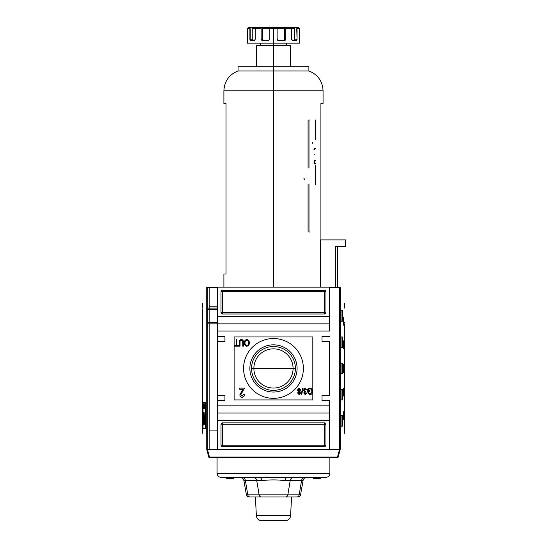 <?xml version="1.0" encoding="UTF-8"?>
<svg xmlns="http://www.w3.org/2000/svg" width="548" height="548" viewBox="0 0 548 548"><rect width="100%" height="100%" fill="white"/><g stroke="black" fill="none" stroke-linecap="round" stroke-linejoin="round"><path stroke-width="0.82" d="M293.084 368.441A19.612 19.612 0 0 1 273.473 388.053A19.612 19.612 0 0 1 253.868 368.441A19.612 19.612 0 0 1 273.473 348.829A19.612 19.612 0 0 1 293.084 368.441L295.399 368.441A21.92 21.92 0 0 1 273.473 390.361A21.92 21.92 0 0 1 251.553 368.441A21.92 21.92 0 0 1 273.473 346.521A21.92 21.92 0 0 1 295.399 368.441A21.92 21.92 0 0 1 273.473 390.361A21.92 21.92 0 0 1 251.553 368.441L253.868 368.441A19.612 19.612 0 0 0 273.473 388.053A19.612 19.612 0 0 0 293.084 368.441L253.868 368.441A19.612 19.612 0 0 1 273.473 348.829A19.612 19.612 0 0 1 293.084 368.441M249.867 368.441A23.612 23.612 0 0 0 273.473 392.053A23.612 23.612 0 0 0 297.084 368.441A23.612 23.612 0 0 0 273.473 344.829A23.612 23.612 0 0 0 249.867 368.441A23.612 23.612 0 0 1 273.473 344.829A23.612 23.612 0 0 1 297.084 368.441A23.612 23.612 0 0 1 273.473 392.053A23.612 23.612 0 0 1 249.867 368.441M243.565 368.441A29.907 29.907 0 0 1 273.473 338.534A29.907 29.907 0 0 1 303.38 368.441A29.907 29.907 0 0 1 273.473 398.348A29.907 29.907 0 0 1 243.565 368.441A29.907 29.907 0 0 1 273.473 338.534A29.907 29.907 0 0 1 303.38 368.441A29.907 29.907 0 0 1 273.473 398.348A29.907 29.907 0 0 1 243.565 368.441M241.456 340.342C240.36 340.514 239.901 341.199 240.058 342.411L240.058 346.144L239.387 346.144L239.387 342.37C239.216 340.719 239.88 339.76 241.394 339.5C242.928 339.739 243.607 340.698 243.422 342.37L243.422 346.144L242.75 346.144L242.75 342.411C242.915 341.253 242.483 340.568 241.456 340.342C242.483 340.568 242.915 341.253 242.75 342.411L242.75 346.144L243.422 346.144L243.422 342.37C243.607 340.698 242.928 339.739 241.394 339.5C239.88 339.76 239.216 340.719 239.387 342.37L239.387 346.144L240.058 346.144L240.058 342.411C239.901 341.199 240.36 340.514 241.456 340.342M241.839 390.998L243.237 389.292L239.757 389.292L239.757 388.121L244.47 388.121L240.819 394.752L242.086 396.238L243.408 394.594L244.346 394.711C244.298 396.259 243.538 397.122 242.065 397.3C240.627 397.115 239.894 396.266 239.873 394.765L241.839 390.998L239.873 394.765C239.894 396.266 240.627 397.115 242.065 397.3C243.538 397.122 244.298 396.259 244.346 394.711L243.408 394.594L242.086 396.238L240.819 394.752L244.47 388.121L239.757 388.121L239.757 389.292L243.237 389.292L239.873 394.765C239.894 396.266 240.627 397.115 242.065 397.3C243.538 397.122 244.298 396.259 244.346 394.711L243.408 394.594M301.112 394.676L302.626 388.121L303.147 388.121L301.633 394.676L301.112 394.676L301.633 394.676L303.147 388.121L302.626 388.121L301.112 394.676L302.626 388.121L303.147 388.121L301.633 394.676L301.112 394.676M308.277 389.484L308.277 390.724L309.791 390.724L309.791 391.484L307.606 391.484L307.606 389.053L309.791 388.032C311.62 388.32 312.518 389.429 312.483 391.368C312.538 393.32 311.661 394.457 309.839 394.759L307.681 392.827L308.305 392.615L309.853 394.005L311.606 392.711L311.812 391.402C311.887 389.909 311.237 389.039 309.839 388.792L308.277 389.484L309.839 388.792C311.237 389.039 311.887 389.909 311.812 391.402L311.606 392.711L309.853 394.005L308.305 392.615L307.681 392.827L309.839 394.759C311.661 394.457 312.538 393.32 312.483 391.368C312.518 389.429 311.62 388.32 309.791 388.032L307.606 389.053L307.606 391.484L309.791 391.484L309.791 390.724L308.277 390.724L308.277 389.484M303.482 390.094L305.215 388.032L306.846 389.881L306.174 389.971L305.195 388.792L304.161 390.101L305.14 391.32L305.579 391.231L305.51 391.984L304.407 392.985L305.209 393.923L306.092 392.909L306.764 392.998L305.229 394.676L303.736 393.012L304.448 391.71L303.482 390.094L304.448 391.71L303.736 393.012L305.229 394.676L306.764 392.998L306.092 392.909L305.209 393.923L304.407 392.985L305.51 391.984L305.579 391.231L305.14 391.32L304.161 390.101L305.195 388.792L306.174 389.971L306.846 389.881L305.215 388.032L303.482 390.094L305.215 388.032L306.846 389.881L306.174 389.971M297.434 390.025L299.112 388.032L300.797 390.053L299.825 391.717L300.626 393.026L299.119 394.676L297.598 392.998L298.379 391.717L297.434 390.025L299.112 388.032L297.434 390.025L298.379 391.717L297.598 392.998L299.119 394.676L300.626 393.026L299.825 391.717L300.797 390.053L299.112 388.032L300.797 390.053M244.346 342.856C244.285 340.986 245.107 339.87 246.826 339.5C248.518 339.856 249.347 340.945 249.313 342.781C249.409 344.699 248.58 345.843 246.826 346.226C245.107 345.85 244.278 344.726 244.346 342.856C244.278 344.726 245.107 345.85 246.826 346.226C248.58 345.843 249.409 344.699 249.313 342.781C249.347 340.945 248.518 339.856 246.826 339.5C245.107 339.87 244.285 340.986 244.346 342.856C244.285 340.986 245.107 339.87 246.826 339.5C248.518 339.856 249.347 340.945 249.313 342.781C249.409 344.699 248.58 345.843 246.826 346.226C245.107 345.85 244.278 344.726 244.346 342.856M236.277 345.384L236.277 339.582L236.948 339.582L236.948 345.384L238.633 345.384L238.633 346.144L234.592 346.144L234.592 345.384L236.277 345.384L234.592 345.384L234.592 346.144L238.633 346.144L238.633 345.384L236.948 345.384L236.948 339.582L236.277 339.582L236.277 345.384M224.94 400.184L217.337 400.184L224.94 400.184L217.337 400.184L217.337 395.334L217.337 400.581L217.337 400.184L224.94 400.184L217.337 400.184L224.94 400.184L224.94 395.334L224.94 400.581L224.94 395.334L217.337 395.334L217.337 413.041L329.615 413.041L329.615 400.184L322.012 400.184L322.012 400.581L322.012 395.334L322.012 400.581L329.615 400.581L329.615 449.771L339.431 449.771L337.5 456.984L338.13 457.155A0.658 0.658 0 0 1 337.5 457.642A0.658 0.658 0 0 0 338.13 457.155L340.109 449.771L338.13 457.155L337.5 456.984L339.431 449.771L340.109 449.771L217.337 449.771L217.337 405.828L329.615 405.828L217.337 405.828L217.337 400.581L224.94 400.581L217.337 400.581L217.337 331.061L329.615 331.061L329.615 323.847L217.337 323.847L217.337 287.118L329.615 287.118L207.233 287.118L217.337 287.118L217.337 316.628L329.615 316.628L329.615 331.061L217.337 331.061L217.337 323.847L207.288 323.847L217.337 323.847L217.337 316.628L329.615 316.628L329.615 287.118L339.712 287.118L329.615 287.118L329.615 323.847M224.94 395.334L217.337 395.334L217.337 341.555L224.94 341.555L224.94 336.308L224.94 341.555L217.337 341.555L217.337 323.847M217.337 341.555L217.337 336.308L224.94 336.308L217.337 336.308L217.337 341.555L217.337 336.698L224.94 336.698L217.337 336.698M322.012 336.308L329.615 336.308L322.012 336.308L322.012 341.555L329.615 341.555L329.615 395.334L329.615 341.555L322.012 341.555L322.012 336.308L322.012 336.698L329.615 336.698L329.615 336.308L329.615 336.698L322.012 336.698M322.012 395.334L329.615 395.334L322.012 395.334M209.199 323.847L209.199 449.244L209.199 430.091L217.337 430.091L209.199 430.091L209.199 287.638L209.199 306.791L217.337 306.791L209.199 306.791L209.199 308.106M329.615 449.771L329.615 420.254L217.337 420.254L217.337 449.771L206.843 449.771L207.521 449.771L209.452 456.984L208.822 457.155L206.843 449.771L208.822 457.155L209.452 456.984L207.521 449.771L329.615 449.771M325.944 291.707L325.944 312.696L325.944 291.707A1.308 1.308 0 0 0 324.628 290.399L222.317 290.399L324.628 290.399L324.628 312.696L222.317 312.696L222.317 291.707L325.944 291.707A1.308 1.308 0 0 0 324.628 290.399A1.308 1.308 0 0 1 325.944 291.707L324.628 291.707L324.628 290.399M222.317 290.399L222.317 291.707L222.317 290.399A1.308 1.308 0 0 0 221.008 291.707L221.008 312.696L221.008 291.707A1.308 1.308 0 0 1 222.317 290.399A1.308 1.308 0 0 0 221.008 291.707L222.317 291.707L221.008 291.707M221.008 312.696L222.317 312.696L221.008 312.696A1.308 1.308 0 0 0 222.317 314.004L324.628 314.004L222.317 314.004A1.308 1.308 0 0 1 221.008 312.696A1.308 1.308 0 0 0 222.317 314.004L222.317 312.696L222.317 314.004M324.628 314.004A1.308 1.308 0 0 0 325.944 312.696L324.628 312.696L324.628 314.004A1.308 1.308 0 0 0 325.944 312.696A1.308 1.308 0 0 1 324.628 314.004L324.628 312.696L325.944 312.696M221.008 445.175L221.008 424.193L221.008 445.175A1.308 1.308 0 0 0 222.317 446.49L324.628 446.49L222.317 446.49L222.317 445.175L324.628 445.175L324.628 424.193L222.317 424.193L222.317 445.175L221.008 445.175A1.308 1.308 0 0 0 222.317 446.49A1.308 1.308 0 0 1 221.008 445.175L222.317 445.175L222.317 446.49M324.628 446.49L324.628 445.175L324.628 446.49A1.308 1.308 0 0 0 325.944 445.175L325.944 424.193L325.944 445.175A1.308 1.308 0 0 1 324.628 446.49A1.308 1.308 0 0 0 325.944 445.175L324.628 445.175L325.944 445.175M325.944 424.193L324.628 424.193L325.944 424.193A1.308 1.308 0 0 0 324.628 422.878L222.317 422.878L324.628 422.878A1.308 1.308 0 0 1 325.944 424.193A1.308 1.308 0 0 0 324.628 422.878L324.628 424.193L324.628 422.878M222.317 422.878A1.308 1.308 0 0 0 221.008 424.193L222.317 424.193L222.317 422.878A1.308 1.308 0 0 0 221.008 424.193A1.308 1.308 0 0 1 222.317 422.878L222.317 424.193L221.008 424.193M207.288 308.106L217.337 308.106L207.288 308.106M299.112 393.923L299.955 393.019L299.105 392.067L298.27 392.978L299.112 393.923L298.27 392.978L299.105 392.067L299.955 393.019L299.112 393.923M299.126 391.313L300.119 390.066L299.105 388.792L298.105 390.039L299.126 391.313L298.105 390.039L299.105 388.792L300.119 390.066L299.126 391.313M246.826 345.473C248.162 345.151 248.765 344.247 248.634 342.767C248.703 341.383 248.1 340.548 246.833 340.26C245.538 340.561 244.935 341.431 245.025 342.863C244.935 344.288 245.538 345.158 246.826 345.473C245.538 345.158 244.935 344.288 245.025 342.863C244.935 341.431 245.538 340.561 246.833 340.26C248.1 340.548 248.703 341.383 248.634 342.767C248.765 344.247 248.162 345.151 246.826 345.473M340.185 449.476L339.712 449.771L340.185 449.476L340.185 287.405L339.664 287.638L340.219 287.508C346.014 309.01 346.014 309.01 340.219 287.508L340.219 449.381C346.014 427.878 346.014 427.878 340.219 449.381L329.615 449.244L340.219 449.381M344.534 344.829L344.432 350.076L344.534 344.829M344.534 407.794L344.432 413.041L344.534 407.794M344.534 386.806L344.432 392.053L344.534 386.806M343.939 317.285L343.939 325.156L343.411 325.156L343.411 317.285L343.939 317.285L343.939 325.156L343.411 325.156L343.939 325.156L343.411 325.156L343.411 317.285L343.939 317.285M343.939 340.897L343.939 348.768L343.411 348.768L343.411 340.897L343.939 340.897L343.939 348.768L343.411 348.768L343.939 348.768L343.411 348.768L343.411 340.897L343.939 340.897M343.939 411.726L343.939 419.597L343.411 419.597L343.411 411.726L343.939 411.726L343.939 419.597L343.411 419.597L343.939 419.597L343.411 419.597L343.411 411.726L343.939 411.726M343.939 388.121L343.939 395.992L343.411 395.992L343.411 388.121L343.939 388.121L343.939 395.992L343.411 395.992L343.939 395.992L343.411 395.992L343.411 388.121L343.939 388.121M342.322 310.73L342.322 321.224L341.055 321.224L341.055 310.73L342.322 310.73L342.322 321.224L341.055 321.224L341.055 310.73L342.322 310.73M342.322 336.958L342.322 347.453L341.055 347.453L341.055 336.958L342.322 336.958L342.322 347.453L341.055 347.453L341.055 336.958L342.322 336.958M342.322 415.665L342.322 426.159L341.055 426.159L341.055 415.665L342.322 415.665L342.322 426.159L341.055 426.159L341.055 415.665L342.322 415.665M342.322 389.429L342.322 399.924L341.055 399.924L341.055 389.429L342.322 389.429L342.322 399.924L341.055 399.924L341.055 389.429L342.322 389.429M344.534 365.817L344.432 371.065L344.534 365.817M343.939 364.509L343.939 372.38L343.411 372.38L343.411 364.509L343.939 364.509L343.939 372.38L343.411 372.38L343.939 372.38L343.411 372.38L343.411 364.509L343.939 364.509M342.322 363.194L342.322 373.688L341.055 373.688L341.055 363.194L342.322 363.194L342.322 373.688L341.055 373.688L341.055 363.194L342.322 363.194M344.391 323.847L344.569 433.242M344.391 308.106L344.569 303.647M322.012 400.184L329.615 400.184L329.615 400.581L322.012 400.581M339.712 287.118L337.746 287.118M255.389 496.988L256.361 515.627L290.591 515.627L291.563 496.988L290.591 515.627A5.247 5.247 0 0 1 285.35 520.6A5.247 5.247 0 0 0 290.591 515.627L256.361 515.627A5.247 5.247 0 0 0 261.601 520.6L285.35 520.6L261.601 520.6A5.247 5.247 0 0 1 256.361 515.627L255.389 496.988L254.847 496.988M337.5 457.642L337.5 456.984L209.452 456.984L337.5 456.984L337.5 457.642L209.452 457.642A0.658 0.658 0 0 1 208.822 457.155A0.658 0.658 0 0 0 209.452 457.642L209.452 456.984L209.452 457.642L337.5 457.642A0.658 0.658 0 0 0 338.13 457.155M313.168 478.363L313.168 477.835L313.168 478.363M325.286 477.835L308.236 477.835L308.236 477.315L308.236 477.835L325.286 477.835L325.286 477.315L325.944 477.315L287.604 477.315A3.932 2.569 -90 0 0 285.076 480.569C277.356 479.685 269.623 479.685 261.876 480.569A3.932 2.569 90 0 0 259.348 477.315L221.008 477.315L221.666 477.315L221.666 477.835L238.716 477.835L238.716 477.315L325.944 477.315A3.932 3.932 0 0 0 329.875 473.376A3.932 3.932 0 0 1 325.944 477.315L325.286 477.315L325.286 477.835M291.563 496.988L248.977 496.988A2.624 2.624 0 0 1 246.395 494.823L247.764 494.823L245.401 480.569C243.381 480.569 243.381 480.569 245.401 480.569L256.738 480.569A3.932 3.699 90 0 0 253.094 477.315A3.932 3.699 90 0 1 256.738 480.569L245.401 480.569L247.764 494.823L259.108 494.823L256.738 480.569L261.876 480.569A3.932 2.569 90 0 0 259.348 477.315L238.716 477.315L238.716 477.835L221.666 477.835L221.666 477.315L221.008 477.315A3.932 3.932 0 0 1 217.07 473.376L217.07 457.642L217.07 473.376L329.875 473.376L217.07 473.376A3.932 3.932 0 0 0 221.008 477.315L287.604 477.315A3.932 2.569 -90 0 0 285.076 480.569C277.356 479.685 269.623 479.685 261.876 480.569L256.738 480.569L259.108 494.823L287.844 494.823L290.207 480.569L280.418 480.219M292.105 496.988L250.196 496.988A2.624 2.466 -90 0 1 247.764 494.823A2.624 2.466 90 0 0 250.196 496.988L248.977 496.988A2.624 2.624 0 0 1 246.395 494.823L300.557 494.823C300.222 496.166 299.359 496.892 297.975 496.988L285.412 496.988A2.624 2.466 -90 0 0 287.844 494.823L290.207 480.569A3.932 3.699 -90 0 1 293.858 477.315A3.932 3.699 -90 0 0 290.207 480.569L303.071 480.569A3.932 3.932 0 0 1 306.949 477.315A3.932 3.932 0 0 0 303.071 480.569L301.551 480.569A3.932 3.699 90 0 1 305.195 477.315A3.932 3.699 -90 0 0 301.551 480.569L299.187 494.823C301.003 494.823 301.003 494.823 299.187 494.823L301.551 480.569L285.076 480.569M329.875 473.376L329.875 457.642L329.875 473.376M287.433 477.315L283.446 477.226L287.433 477.315M267.575 477.061L263.506 477.226L267.575 477.061M226.598 478.363L226.598 477.835L226.598 478.363L233.784 478.363L233.749 477.835L233.749 478.363L230.413 478.363L230.413 477.835L230.413 478.363L229.961 478.363L229.961 477.835L229.961 478.363L226.632 478.363L226.632 477.835L226.598 478.363M316.532 478.363L313.203 478.363L313.203 477.835L313.203 478.363L316.991 478.363L316.532 478.363L316.532 477.835L316.532 478.363M320.32 478.363L316.991 478.363L316.991 477.835L316.991 478.363L320.32 478.363L320.32 477.835L320.32 478.363M247.621 39.778L247.244 43.141L299.708 43.141L299.318 39.572M299.509 40.518L299.311 28.708L297.057 28.708L297.057 39.203L296.728 28.708M294.447 40.278L292.618 40.518L294.091 40.518L294.694 39.203L297.057 39.203L296.447 40.518L292.618 40.518L296.447 40.518L297.023 39.641L297.057 39.203L294.694 39.203L294.694 28.708L285.789 28.708L285.789 39.203L285.789 28.708A1.308 0.617 90 0 0 285.172 27.4L290.789 27.4A1.308 0.911 90 0 1 291.7 28.708A1.308 0.911 -90 0 0 290.789 27.4L298.016 27.4A1.308 1.295 90 0 1 299.311 28.708A1.308 1.295 -90 0 0 298.016 27.4L295.872 27.4A1.308 1.178 90 0 1 297.057 28.708A1.308 1.178 90 0 0 295.872 27.4L293.516 27.4A1.308 1.178 90 0 1 294.694 28.708L285.789 28.708A1.308 0.617 90 0 0 285.172 27.4L283.946 27.4A1.308 0.617 90 0 1 284.563 28.708L273.473 28.708L273.473 45.765L256.423 45.765L256.423 66.753M292.618 40.518L291.7 39.203L291.7 28.708L291.721 39.497L292.618 40.518L294.297 40.442L294.68 39.497L294.694 28.708A1.308 1.178 90 0 0 293.516 27.4L295.434 27.4M284.07 40.278L283.385 40.518L284.563 39.203L285.789 39.203L284.618 40.518L278.418 40.518L284.618 40.518L285.535 40.025L285.789 39.203L284.563 39.203L284.563 28.708L284.563 39.203L284.563 28.708L277.124 28.708L276.946 27.4L277.124 28.708L269.822 28.708L269.822 39.203L269.822 28.708L262.389 28.708A1.308 0.617 -90 0 1 263.006 27.4L276.946 27.4L270.006 27.4L269.822 28.708L262.389 28.708L262.389 39.203L262.389 28.708A1.308 0.617 90 0 1 263.006 27.4L251.073 27.4A1.308 1.178 90 0 0 249.895 28.708L247.641 28.708L247.641 39.203L247.641 28.708A1.308 1.295 90 0 1 248.929 27.4L251.073 27.4L248.929 27.4A1.308 1.295 90 0 0 247.641 28.708L249.895 28.708A1.308 1.178 -90 0 1 251.073 27.4L253.436 27.4A1.308 1.178 90 0 0 252.251 28.708A1.308 1.178 -90 0 1 253.436 27.4M278.418 40.518L277.124 39.203L277.124 28.708L277.124 39.203L277.617 40.23L278.418 40.518M269.822 39.203L268.527 40.518L262.334 40.518L268.815 40.484L269.822 39.203M261.821 40.388L262.334 40.518L261.156 39.203L261.156 28.708L255.252 28.708L255.252 39.203L255.252 28.708L252.251 28.708L252.251 39.203L252.251 28.708L255.252 28.708A1.308 0.911 90 0 1 256.163 27.4L261.773 27.4A1.308 0.617 90 0 0 261.156 28.708A1.308 0.617 -90 0 1 261.773 27.4L256.163 27.4A1.308 0.911 90 0 0 255.252 28.708L261.156 28.708L261.156 39.203L262.389 39.203L263.567 40.518L262.828 40.23L262.389 39.203L262.643 40.025L263.567 40.518M255.252 39.203L254.334 40.518L250.498 40.518L254.532 40.484L255.252 39.203M250.231 40.388L250.224 28.708M247.634 39.497L247.491 40.463M276.761 28.708L276.576 27.4L261.773 27.4M284.563 28.708A1.308 0.617 90 0 0 283.946 27.4L276.946 27.4M288.967 27.4L293.516 27.4L288.967 27.4M252.361 39.963L252.251 39.203L252.861 40.518L254.334 40.518M262.602 39.963L262.389 39.203L261.156 39.203L262.074 40.484M335.623 246.456L335.623 287.118L335.623 246.456L345.617 246.456L345.617 239.894L345.617 246.456L335.623 246.456C338.095 246.456 338.095 246.456 335.623 246.456M320.621 239.894L320.621 287.118L320.621 239.894L345.617 239.894L320.621 239.894M290.529 66.753L290.529 45.765L273.473 45.765L273.473 66.753L238.058 66.753L238.058 70.945C229.119 74.555 224.399 81.166 223.892 90.797L223.892 103.476L226.036 103.476L226.036 274L223.892 274L223.892 287.118M308.894 70.945C317.833 74.555 322.553 81.166 323.06 90.797L223.892 90.797L323.06 90.797L273.473 90.797L273.473 70.945L238.058 70.945L308.894 70.945L273.473 70.945L308.894 70.945L308.894 66.753L273.473 66.753L273.473 70.945L238.058 70.945M320.909 103.476L320.909 239.894L320.909 103.476C323.758 103.476 323.758 103.476 320.909 103.476L323.06 103.476L323.06 90.797M205.315 428.194L203.048 428.194L203.048 403.136L205.315 403.136L205.315 428.194L205.315 403.136L203.048 403.136L203.048 428.194L205.315 428.194M203.616 404.136L203.383 408.411L203.616 404.136M204.246 406.082L204.034 408.411L204.246 406.082M205.116 406.137L204.801 404.136L204.801 408.411L204.87 406.637L205.185 408.411L205.185 404.136L205.185 408.411L205.116 406.637L204.801 408.411L204.801 404.136L205.116 406.137M204.103 424.686L203.651 424.686C203.322 426.228 203.082 420.364 203.335 417.788L203.37 412.596L203.575 422.741L203.924 422.741L203.924 412.596L204.103 418.199L204.753 418.199L204.973 412.596L204.973 424.686L204.753 419.761L204.103 419.761L204.103 424.686L203.651 424.686C203.322 426.228 203.082 420.364 203.335 417.788L203.37 412.596L203.383 422.152L203.924 422.741L203.924 412.596L204.103 418.199L204.753 418.199L204.973 412.596L204.973 424.686L204.753 419.761L204.103 419.761L204.103 424.686L203.651 424.686M204.753 404.136L204.644 405.417L204.363 404.136L204.52 408.411L204.753 404.136L204.589 408.411L204.363 404.136L204.466 405.417L204.753 404.136M203.918 407.472L203.685 404.136L203.918 407.472M203.185 405.602L203.164 405.041M206.767 287.405L207.233 287.118L206.767 287.405L206.726 449.381C200.938 427.878 200.938 427.878 206.726 449.381L207.288 449.244L207.288 287.638L217.337 287.638L207.288 287.638L206.891 287.248L207.288 287.638L207.288 449.244L206.891 449.641L207.233 449.771L206.767 449.476L206.726 287.508C200.938 309.01 200.938 309.01 206.726 287.508L206.726 287.508M203.013 402.547L205.384 402.547L205.384 428.783L203.013 428.783L203.013 402.547L205.384 402.547L205.384 428.783L203.013 428.783L203.013 402.547M202.486 347.453L202.486 350.076L202.438 347.453M202.486 406.479L202.486 409.103L202.438 406.479M202.486 386.806L202.486 389.429L202.438 386.806M203.541 418.754L203.541 416.823L203.541 418.754M202.486 367.133L202.486 369.756L202.438 367.133M202.383 433.242L202.596 308.983M202.561 308.106L202.383 303.647M204.329 419.597L203.924 419.597M204.363 418.199L204.363 419.761L204.363 418.199M204.329 402.547L204.329 403.136L204.329 402.547M204.329 418.199L204.329 419.761L204.329 418.199M204.329 428.194L204.329 428.783L204.329 428.194M204.596 418.199L204.555 419.761L204.596 418.199M204.685 419.802L204.753 416.685M204.794 418.788L203.924 418.788L204.89 418.727L203.924 418.727L204.89 418.727L204.74 416.638M204.575 407.157L204.479 405.917L204.575 407.157M203.198 407.911L203.287 406.527L203.198 407.911M312.826 336.958L312.826 399.924L234.126 399.924L234.126 336.958L312.826 336.958M224.94 341.555L224.94 336.698M217.337 413.041L217.337 420.254L329.615 420.254L329.615 413.041M207.288 309.415L217.337 309.415L207.288 309.415M217.337 322.532L207.288 322.532L217.337 322.532M251.553 368.441A21.92 21.92 0 0 1 273.473 346.521A21.92 21.92 0 0 1 295.399 368.441M309.791 390.724L309.791 391.484L307.606 391.484L307.606 389.053L309.791 388.032C311.62 388.32 312.518 389.429 312.483 391.368C312.538 393.32 311.661 394.457 309.839 394.759L307.681 392.827L308.305 392.615M305.579 391.231L305.51 391.984M306.092 392.909L306.764 392.998L305.229 394.676L303.736 393.012M300.626 393.026L299.119 394.676L297.598 392.998M239.757 389.292L239.757 388.121L244.47 388.121L244.381 388.922M240.058 346.144L239.387 346.144L239.387 342.37C239.216 340.719 239.88 339.76 241.394 339.5C242.928 339.739 243.607 340.698 243.422 342.37L243.422 346.144L242.75 346.144L242.75 342.411M236.277 339.582L236.948 339.582M238.633 345.384L238.633 346.144L234.592 346.144L234.592 345.384M344.35 322.532L344.356 322.964M329.615 287.638L339.664 287.638L339.664 449.244L339.664 287.638L329.615 287.638M266.527 480.219L267.575 480.11M299.187 494.823L287.844 494.823A2.624 2.466 90 0 1 285.412 496.988L296.756 496.988A2.624 2.466 -90 0 0 299.187 494.823A2.624 2.466 90 0 1 296.756 496.988M259.108 494.823A2.624 2.466 90 0 0 261.533 496.988A2.624 2.466 -90 0 1 259.108 494.823M245.401 480.569A3.932 3.699 90 0 0 241.757 477.315A3.932 3.699 90 0 1 245.401 480.569L243.881 480.569L246.395 494.823M273.473 43.141L286.59 43.141L286.59 45.765L260.362 45.765L260.362 43.141L273.473 43.141M297.057 28.708L299.311 28.708L299.324 39.641M250.498 40.518L249.909 39.497L249.895 28.708M270.37 27.4L263.006 27.4M270.006 27.4L269.822 28.708L273.473 28.708M283.385 40.518L284.124 40.23L284.563 39.203L284.302 40.025L283.385 40.518M252.251 39.203L252.861 40.518L252.251 39.203L249.895 39.203L252.251 39.203M252.861 40.518L252.272 39.497M263.177 40.442L262.417 39.497M284.563 39.203L283.645 40.484M294.228 40.484L294.694 39.203L294.091 40.518M303.647 66.753L243.305 66.753M223.892 90.797L273.473 90.797L273.473 287.118M312.47 142.699L312.497 143.288M313.963 154.07L314.203 154.735M304.147 178.422L303.845 178.792M304.633 179.381L304.935 179.011M314.655 160.53L313.908 161.968M313.942 162.886L314.1 163.338M314.401 163.756L314.881 164.058M315.943 163.468L314.785 163.393L314.388 162.646M314.36 162.311L314.826 161.002M315.182 160.701L315.847 160.543M314.388 149.768L314.655 148.857L315.806 148.419M314.525 148.405L313.929 149.344M309.723 232.023L308.997 232.023L308.997 183.888M308.072 183.888L308.072 232.023M308.997 168.147L308.997 120.005L309.723 120.005M308.072 120.005L308.072 168.147M315.525 120.005L315.525 139.288M315.525 165.523L315.525 184.806M226.036 274C223.194 274 223.194 274 226.036 274L226.036 103.476C223.194 103.476 223.194 103.476 226.036 103.476M217.337 400.184L217.337 395.334M202.602 309.415L202.561 323.847M209.199 430.091L209.199 306.791M217.337 449.244L207.288 449.244L217.337 449.244M204.856 412.596L204.856 416.823M204.856 418.754L204.856 419.597M222.317 312.696L222.317 291.707L324.628 291.707L324.628 312.696L222.317 312.696M324.628 424.193L324.628 445.175L222.317 445.175L222.317 424.193L324.628 424.193M303.071 480.569L300.557 494.823M243.881 480.569C243.374 478.548 242.079 477.466 240.003 477.315M233.784 477.835L233.784 478.363M320.354 477.835L320.354 478.363M337.486 246.456L337.486 287.118"/></g></svg>
